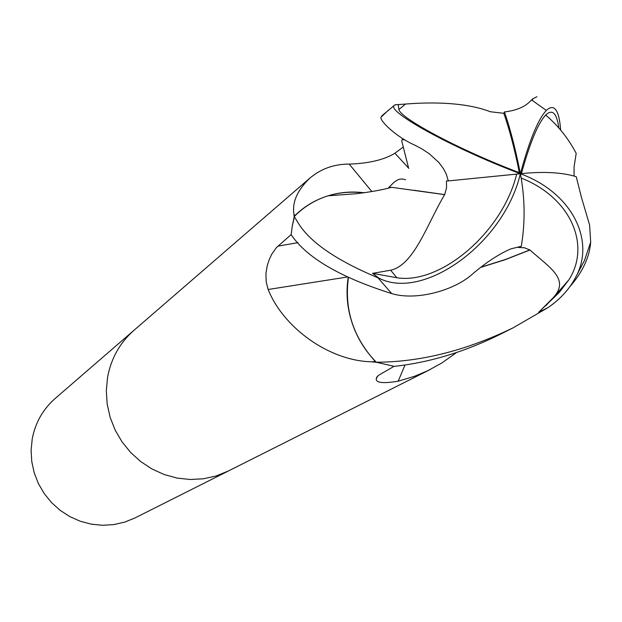 <?xml version="1.0" encoding="UTF-8"?>
<svg xmlns="http://www.w3.org/2000/svg" width="622" height="622" viewBox="0 0 622 622"><rect width="100%" height="100%" fill="white"/><g stroke="black" fill="none" stroke-linecap="round" stroke-linejoin="round"><path stroke-width="0.93" d="M134.119 330.181L133.924 330.352C119.898 342.73 111.113 358.381 107.567 377.305L106.315 390.616L107.178 404.059L110.125 417.3L115.109 429.981L121.982 441.783L130.573 452.396L140.658 461.54L151.978 468.988L164.239 474.547L177.107 478.077L190.262 479.5L203.371 478.792L216.083 475.97L228.328 471.017M456.447 352.596L441.892 362.945L427.975 370.619L414.454 376.31L398.173 381.208C383.611 383.587 376.294 382.911 376.217 379.179L376.714 377.181L378.775 375.175L394.045 366.327L376.559 362.292L371.785 361.841C328.478 360.807 283.08 327.141 268.152 289.494L266.177 281.82L265.952 273.385L267.211 265.796L269.264 259.491L271.884 254.001L276.386 247.634L291.213 234.51L292.169 226.626L291.197 234.712C306.568 257.648 340.071 277.272 391.712 293.584C416.515 301.157 454.9 290.21 472.564 273.975C485.984 262.515 498.712 254.157 510.755 248.909L521.275 246.289C525.31 222.311 525.007 198.123 520.373 173.732C452.917 148.417 384.777 110.693 394.519 105.219L395.934 104.683M32.243 438.782L31.1 450.126L31.761 461.563L34.21 472.813L38.401 483.574L44.209 493.573L51.502 502.545L60.077 510.265L69.718 516.54L80.168 521.205L91.17 524.144L102.436 525.287L113.67 524.618L124.594 522.153L134.927 517.971L228.095 471.134L216.083 475.97L203.371 478.792L190.262 479.5L177.107 478.077L164.239 474.547L151.978 468.988L140.658 461.54L130.573 452.396L121.982 441.783L115.101 429.981L110.125 417.3L107.171 404.059L106.315 390.616L107.567 377.305C111.113 358.381 119.898 342.73 133.924 330.352L55.063 398.578C42.98 409.245 35.376 422.649 32.243 438.782M363.52 192.89C351.368 191.382 339.55 192.353 328.066 195.821M324.692 196.933C313.426 200.953 303.505 207.173 294.937 215.577L294.54 216.254C303.155 207.554 313.208 201.116 324.692 196.933L327.988 195.821C339.736 192.198 351.842 191.187 364.305 192.781M294.937 215.577L293.957 214.295L294.175 216.814L292.169 226.626L294.54 216.254M348.39 277.809C344.223 309.258 353.187 337.132 375.291 361.436L375.983 361.88C366.762 352.487 359.602 341.688 354.517 329.466C347.628 312.438 345.505 295.186 348.149 277.692M371.878 191.584L349.199 164.107C368.994 163.407 384.225 159.776 394.9 153.214L403.072 147.15M293.957 214.295C291.967 202.391 297.246 190.355 309.787 178.187C320.999 168.741 334.131 164.052 349.199 164.107M346.874 277.085L268.152 289.494M375.291 361.436L371.785 361.841M405.046 364.935L398.173 381.208M569.768 286.851C582.612 272.086 589.586 257.158 590.682 242.059L589.602 224.993L581.477 197.508L576.229 176.679C561.868 172.31 543.247 171.33 520.373 173.732C503.851 243.847 423.03 301.258 378.93 278.12L377.935 277.777C335.833 260.144 309.08 241.593 297.681 222.132L294.245 216.557M394.511 105.219L382.079 115.638L381.107 117.13C378.992 120.116 395.934 136.926 414.812 145.144L422.144 149.039L429.39 153.844L438.883 162.529L443.626 168.935L446.324 174.23L448.283 180.916L446.417 180.94M574.052 176.042L574.075 166.875L576.19 153.362C568.469 138.605 558.307 125.823 545.688 115.031C537.929 123.459 529.843 142.982 521.423 173.616M558.851 127.992L558.774 127.44C556.682 112.963 552.32 108.827 545.688 115.031M519.082 171.275C514.433 148.331 509.332 129.003 503.789 113.297L490.338 111.742C459.58 99.831 416.312 103.244 405.583 104.037L398.873 109.511C400.467 118.507 461.314 150.796 518.989 172.519L519.082 171.275L518.989 172.519M446.425 180.94L446.557 187.852L444.644 194.647C427.151 223.904 414.252 264.949 390.67 270.212L396.828 277.731C440.322 284.899 502.366 232.651 516.602 174.354L516.664 174.137M521.283 246.296L518.25 247.432L524.533 247.789L529.928 250.021C550.672 268.323 569.977 279.558 553.137 297.798L559.201 292.495L568.873 279.846C591.234 245.006 570.654 197.485 521.166 178.047M536.918 96.713L532.572 98.945L529.462 102.016C524.004 107.295 515.669 110.599 504.465 111.937L503.789 113.29M376.31 362.206L394.239 366.358C429.258 362.572 464.416 351.974 499.73 334.558L513.041 327.872C465.808 350.684 420.231 362.128 376.31 362.206L375.983 361.88M504.465 111.937C510.281 128.863 515.584 149.459 520.373 173.732L519.362 172.667M444.8 194.624L413.964 190.246M391.401 187.377L388.789 187.37C391.79 185.294 396.898 176.407 405.528 179.797M448.283 180.916L520.373 173.732C572.046 192.633 595.884 240.652 575.614 277.396C569.488 289.075 560.321 299.135 548.106 307.571L513.041 327.872M552.74 298.218L538.559 312.392L559.201 292.495M538.559 312.392L548.106 307.571M529.928 250.021L505.219 259.693L480.969 267.32M390.67 270.212L372.531 273.353L396.828 277.731M372.531 273.353L378.93 278.127M444.644 194.647L391.627 187.315C382.639 189.834 370.852 191.965 356.266 193.722L327.981 195.821M405.583 104.037L398.243 104.574L398.873 109.511M398.243 104.574L395.079 104.784M520.373 173.732C529.338 140.58 537.983 119.471 546.303 110.405C554.288 103.182 559.085 109.76 560.686 130.138M529.944 249.873L505.515 259.452L481.241 267.11M408.623 168.127L394.9 153.214M297.992 242.634L277.894 246.149M377.935 277.777L391.712 293.584M388.47 110.11L381.107 117.13M515.879 174.222L516.602 174.354M532.572 98.945L532.541 100.539M405.062 139.973L402.006 139.608L401.781 141.14L408.685 168.422M430.183 369.53L228.095 471.134M377.422 376.294L376.224 379.179M309.787 178.187L133.924 330.352M553.137 297.798L568.873 279.846M550.291 300.714L546.178 305.441M575.614 277.396L584.524 260.408L590.682 242.059M546.303 110.405L531.623 99.971"/></g></svg>
